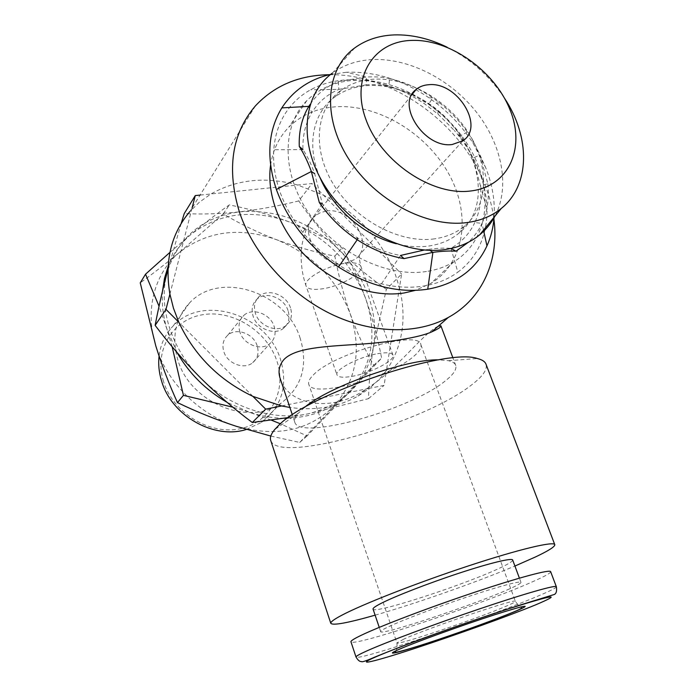 <?xml version="1.0" encoding="UTF-8"?>
<svg xmlns="http://www.w3.org/2000/svg" width="697" height="697" viewBox="0 0 697 697"><rect width="100%" height="100%" fill="white"/><g stroke="black" fill="none" stroke-linecap="round" stroke-linejoin="round"><path stroke-width="0.52" stroke-dasharray="3.48 2.61" d="M257.176 345.808C253.586 333.541 236.187 327.224 227.701 335.257C223.214 339.517 221.907 344.945 223.789 351.549C227.248 363.625 244.133 370.055 252.715 362.701C257.707 358.38 259.188 352.752 257.176 345.808M239.907 332.086C237.938 325.29 239.254 319.723 243.837 315.392C252.506 307.211 270.401 313.833 274.156 326.44C276.273 333.584 274.775 339.352 269.687 343.752C260.922 351.236 243.532 344.518 239.907 332.086M246.372 429.448L261.445 422.443C281.815 406.726 288.166 385.711 280.499 359.408C267.421 315 203.071 293.498 173.335 325.769C165.328 334.002 160.571 344.109 159.073 356.08M300.224 338.402C286.458 292.609 220.104 269.905 189.601 302.855C175.435 318.059 171.471 336.939 177.709 359.469C189.715 402.814 249.125 426.973 281.048 403.18C301.914 387.123 308.309 365.533 300.224 338.402M163.499 381.416C153.601 349.938 173.196 318.904 203.402 314.608C233.486 309.86 267.108 331.354 276.892 360.985C287.103 390.52 270.776 422.495 240.23 428.716C209.832 435.407 172.943 412.981 163.499 381.416M377.617 353.684C386.791 352.116 391.914 352.612 392.986 355.174C395.225 360.419 371.109 372.921 352.917 376.197C343.49 377.913 338.176 377.452 336.956 374.803C334.455 369.776 359.086 356.847 377.617 353.684M304.415 407.484L298.246 413.304C295.284 416.78 294.117 419.681 294.744 422.016C298.368 441.367 410.341 409.914 445.339 380.876C453.242 374.655 456.727 369.567 455.803 365.611C455.124 363.294 452.684 361.656 448.476 360.689L438.875 359.835M270.811 440.739C279.009 464.272 423.262 422.948 470.989 385.38C482.272 376.903 487.334 369.976 486.157 364.618M313.362 374.951C333.34 353.222 420.491 329.211 420.901 344.823C421.633 347.742 419.446 351.41 414.332 355.818C390.956 377.26 311.245 399.067 308.736 384.099C308.091 381.695 309.625 378.645 313.362 374.951M412.11 94.513C470.606 119.248 500.185 199.969 459.471 232.702C451.125 239.82 440.887 244.264 428.76 246.024C418.488 247.435 407.675 246.677 396.34 243.767M319.932 177.439C305.957 145.22 313.049 112.086 335.388 96.561C344.701 89.991 355.583 86.315 368.042 85.531C382.522 84.773 397.168 87.744 411.979 94.452M426.442 271.499C387.183 277.702 336.564 253.394 309.111 213.596C281.475 173.867 281.562 125.878 306.776 100.682C319.374 88.292 335.309 81.488 354.607 80.286C398.109 77.846 447.622 108.192 470.928 150.055C494.443 191.806 488.475 240.779 453.712 261.889C445.679 266.733 436.583 269.939 426.442 271.499M434.51 238.844C400.026 243.802 355.566 220.418 333.628 184.627C311.472 148.905 315.793 108.018 341.382 90.061C350.617 83.553 361.429 79.928 373.801 79.188C408.259 77.245 447.979 100.237 468.637 133.075C489.399 165.842 488.702 205.293 465.004 225.689C456.727 232.737 446.559 237.128 434.51 238.844M354.808 47.866L332.277 73.176C343.638 64.891 357.03 60.351 372.459 59.567C409.087 57.903 450.732 79.475 476.513 112.252C502.241 145.037 510.326 186.962 494.896 216.227M270.584 165.128C272.893 149.994 278.939 137.379 288.741 127.281C301.104 115.022 316.717 108.201 335.571 106.798C378.079 103.914 426.32 133.101 448.781 173.849C471.442 214.493 465.134 262.429 430.973 283.33L415.29 290.379M550.691 571.767C550.464 573.169 544.749 576.349 533.545 581.324C485.112 603.184 352.926 647.33 350.983 641.867M509.734 588.782C476.06 604.168 379.464 636.344 380.667 631.569C380.623 630.863 383.211 629.278 388.429 626.803C402.439 620.147 436.784 607.113 467.914 596.719C499.096 586.299 521.121 580.47 520.999 582.422C520.886 583.354 517.13 585.471 509.734 588.782M512.704 560.083C512.696 561.259 509.045 563.603 501.753 567.114C469.02 583.258 374.176 614.432 373.078 609.143M375.117 615.172C415.917 603.558 475.676 582.561 514.917 566.042M288.044 310.609C284.141 297.724 265.845 290.858 257.036 299.144C252.366 303.535 251.059 309.207 253.098 316.159C256.853 328.871 274.653 335.841 283.566 328.252C288.741 323.791 290.231 317.91 288.044 310.609M290.475 307.839C286.554 294.901 268.179 287.992 259.345 296.295C254.666 300.703 253.359 306.392 255.407 313.362C259.197 326.126 277.058 333.149 285.997 325.534C291.189 321.064 292.679 315.166 290.475 307.839M288.48 417.529L308.03 413.844L368.513 398.658C368.896 382.27 370.56 364.897 373.505 346.531C376.145 329.733 374.385 312.753 368.251 295.58C361.978 278.46 352.159 263.118 338.803 249.543C309.904 221.629 276.848 209.056 239.655 211.836C202.522 216.941 178.345 237.215 167.106 272.649C157.931 306.262 170.957 348.753 200.553 377.931C229.749 407.501 273.093 421.432 308.03 413.844C344.893 404.365 366.718 381.93 373.505 346.531L386.365 289.272L401.611 274.043L386.417 370.508L379.856 378.68L369.576 388.299L281.579 405.95M438.23 326.196C435.939 327.128 432.462 329.594 427.801 333.584C413.016 346.487 391.383 373.339 365.96 389.17C329.794 414.628 286.641 403.38 280.116 378.332M329.35 74.718C392.472 73.507 461.388 123.43 484.946 184.871C489.451 196.24 492.439 207.662 493.912 219.146M255.407 105.892L189.872 211.557L199.377 202.208L210.921 193.975C236.954 179.312 265.862 176.324 297.663 185.019L323.504 195.177C353.179 210.79 375.395 233.216 390.146 262.464L395.487 274.958L399.459 287.739C406.961 318.625 402.613 346.209 386.417 370.508L384.064 385.397L369.576 388.299L358.04 396.07C338.28 407.109 315.558 410.908 289.865 407.449M200.091 195.09L311.977 183.538L401.611 274.043M169.902 294.125L192.076 208.011M252.915 396.384L178.798 322.214M368.513 398.658L384.064 385.397M181.168 223.493L167.916 269.556M386.365 289.272C369.515 277.563 353.667 264.32 338.803 249.543C324.105 234.514 310.757 218.3 298.769 200.919L311.977 183.538M298.769 200.919C278.669 205.903 258.962 209.544 239.655 211.836C220.269 213.901 201.799 214.476 184.235 213.57M177.064 352.551L167.167 329.794C163.063 316.543 161.538 303.526 162.593 290.727M168.047 266.698C173.213 253.577 181.054 242.652 191.579 233.922C219.991 212.724 252.802 208.804 290.004 222.169C326.414 237.25 351.602 262.63 365.568 298.307C377.739 334.621 372.364 365.986 349.424 392.394C333.61 408.625 312.97 417.242 287.512 418.217M284.21 418.235C272.788 418.113 261.297 416.153 249.753 412.38L227.056 402.326M447.099 47.196C470.736 59.149 489.886 76.182 504.541 98.277M172.142 346.723L167.167 329.794L159.055 306.253M169.929 252.375L191.579 233.922C205.842 222.221 218.414 212.541 229.313 204.883C250.336 209.126 270.567 214.894 290.004 222.169C309.259 229.722 326.614 238.287 342.079 247.862C350.748 262.586 358.58 279.401 365.568 298.307C372.242 317.248 377.6 337.2 381.642 358.153L307.098 435.939L280.438 423.811M271.403 420.169L249.753 412.38L232.859 407.179M270.811 436.061L299.71 442.438L373.731 365.263C364.67 349.267 356.838 332.147 350.243 313.911C343.769 295.249 338.637 275.986 334.83 256.13C314.852 252.131 295.415 246.651 276.509 239.69C312.143 254.239 336.721 278.983 350.243 313.911C361.978 349.458 356.533 380.231 333.898 406.212C308.771 430.763 276.204 437.455 236.205 426.276C199.194 414.602 166.696 382.191 155.797 345.939C144.323 309.703 154.778 272.449 180.044 251.887C207.933 230.899 240.082 226.83 276.509 239.69C257.724 232.476 239.977 223.885 223.258 213.927L180.044 251.887C166.069 263.457 152.8 273.782 140.245 282.843M299.71 442.438L307.098 435.939M373.731 365.263L381.642 358.153M334.83 256.13L342.079 247.862M223.258 213.927L229.313 204.883M439.546 102.868L436.13 103.043L429.03 97.85L432.776 97.876L439.546 102.868C450.262 111.285 459.506 121.008 467.278 132.021L472.836 140.254L480.024 155.013L487.795 183.677L480.451 185.89L473.002 158.019L480.024 155.013L485.704 167.663C492.378 184.6 495.166 201.119 494.068 217.229M487.795 183.677C489.381 198.148 487.456 211.383 482.01 223.362L474.805 222.552C479.876 211.479 481.758 199.264 480.451 185.89L486.976 209.37C486.75 196.641 484.049 183.712 478.883 170.573C473.629 157.461 466.398 145.237 457.188 133.894L454.27 130.409L457.188 133.894M483.509 230.149L482.01 223.362C478.647 230.62 474.091 236.928 468.34 242.277M450.994 248.463L457.851 272.135C467.469 265.017 474.814 255.973 479.876 245.004C484.833 233.992 487.203 222.116 486.976 209.37M436.13 103.043C450.942 114.596 463.278 128.013 473.132 143.312L485.704 167.663M467.278 132.021L460.639 135.776C454.209 126.776 446.707 118.69 438.134 111.52L428.577 104.254L432.776 97.876C419.158 88.502 404.8 82.063 389.701 78.552L388.708 86.297L411.918 94.557M473.002 158.019L464.359 141.012L460.639 135.776L457.851 134.251M429.03 97.85C402.465 79.789 374.951 71.26 346.505 72.253L366.474 77.019L366.265 84.842C374.847 84.337 382.331 84.825 388.708 86.297L386.295 85.13C399.712 89.312 412.589 95.628 424.926 104.088L438.326 114.439L454.27 130.409M310.209 104.289C317.144 93.947 326.492 86.367 338.254 81.54L366.474 77.019C375.3 76.565 383.045 77.079 389.701 78.552M412.032 94.609L428.577 104.254M386.295 85.13C372.86 80.957 359.547 79.214 346.339 79.894C333.149 80.686 321.265 83.971 310.688 89.747C300.102 95.541 291.52 103.635 284.934 114.038C278.46 124.545 274.749 136.446 273.79 149.759C272.867 163.098 274.897 177.029 279.872 191.536C285.003 206.042 292.635 219.642 302.786 232.336C312.962 245.013 324.959 255.895 338.768 264.982C352.63 273.947 366.857 280.229 381.459 283.836C396.035 287.399 410.028 288.149 423.41 286.092C436.723 283.906 448.206 279.253 457.851 272.135M330.692 74.405L346.505 72.253M338.254 81.54L338.864 89.364C327.372 94.313 318.372 102.05 311.881 112.574L309.302 107.312M366.265 84.842L338.864 89.364L310.688 89.747M381.459 283.836L400.522 255.459C385.676 252.819 371.283 246.947 357.361 237.86C343.482 228.633 331.798 217.264 322.319 203.733L314.695 173.675C311.324 164.344 307.412 156.311 302.942 149.585C302.515 135.549 305.495 123.212 311.881 112.574M302.942 149.585L273.79 149.759M322.319 203.733L302.786 232.336M424.264 250.023L428.455 249.378L429.91 250.354M428.455 249.378C437.115 248.176 444.564 247.836 450.793 248.359C461.614 242.173 469.612 233.573 474.805 222.552M326.518 211.034C352.072 206.765 375.256 245.902 354.912 259.441L345.242 263.309C326.788 265.574 303.021 279.323 305.983 285.718C307.447 289.089 312.866 290.126 322.249 288.837C340.371 286.406 363.668 273.111 360.933 266.481C359.608 263.231 354.381 262.168 345.242 263.309C320.332 268.223 296.321 230.027 315.183 215.843L320.359 212.637L326.518 211.034M403.833 639.105L396.933 642.887C395.434 646.285 477.619 618.596 506.022 606.259C512.156 603.637 515.292 602.016 515.423 601.398C519.57 597.085 428.943 627.64 403.833 639.105M556.311 586.639L556.372 586.796C556.049 587.946 550.229 590.908 538.92 595.682C489.433 616.889 355 662.194 355.984 656.966M227.701 335.257L243.837 315.392M173.335 325.769L189.601 302.855M392.986 355.174L360.933 266.481C359.495 260.8 359.016 256.905 359.504 254.788L462.939 140.707M298.246 413.304L274.74 429.5M395.574 651.843C394.955 650.571 397.517 652.732 396.933 642.887L308.736 384.099M420.901 344.823L515.423 601.398C521.025 609.492 521.617 606.216 521.774 607.645M341.382 90.061L335.388 96.561M306.776 100.682L288.741 127.281M380.667 631.569L379.246 627.378M257.036 299.144L259.345 296.295M294.744 422.016L292.357 414.872M358.04 396.07L365.96 389.17M455.803 365.611L452.945 357.97M283.566 328.252L285.997 325.534M520.999 582.422L519.404 578.144M453.712 261.889L430.973 283.33M465.004 225.689L459.471 232.702M448.476 360.689L477.384 358.537M411.596 95.149L315.183 215.843C311.742 219.424 308.684 224.207 305.992 230.184C302.542 240.613 300.947 248.428 301.191 253.638C300.895 264.747 302.489 275.437 305.983 285.718L336.956 374.803M261.445 422.443L281.048 403.18M252.715 362.701L269.687 343.752M472.836 140.254L473.132 143.312M438.326 114.439L437.76 113.097L438.134 111.52M458.504 134.608C463.54 141.569 462.634 140.228 464.359 141.012"/><path stroke-width="1.05" d="M159.073 356.08C158.158 364.226 158.977 372.459 161.521 380.806C171.34 415.726 214.223 439.851 246.372 429.448M428.751 84.712C457.302 81.497 485.129 126.627 462.939 140.707L452.222 144.514C424.351 148.661 395.487 104.175 416.179 89.416C419.603 86.611 423.793 85.043 428.751 84.712M554.716 544.505L486.157 364.618C485.347 361.804 482.42 359.774 477.384 358.537C447.143 347.428 307.386 394.354 278.443 425.623L274.74 429.5C271.229 433.734 269.844 437.272 270.602 440.103L270.811 440.739M411.361 40.417C373.069 41.428 350.243 78.073 366.143 120.093C381.477 162.157 432.114 196.031 470.484 191.013C509.106 186.63 525.939 147.703 509.751 109.098C494.086 70.414 449.46 38.814 411.361 40.417M504.541 98.277C530.469 137.248 530.356 185.297 501.213 208.499C491.916 216.035 480.59 220.722 467.208 222.543C427.261 228.093 374.899 200.579 348.439 158.541C321.726 116.591 325.778 68.846 354.808 47.866C365.899 39.842 379.037 35.521 394.214 34.911C411.683 34.414 429.308 38.509 447.099 47.196M396.34 243.767C364.339 235.752 332.817 208.525 319.932 177.439M494.896 216.227C491.054 223.423 485.966 229.635 479.649 234.863C470.144 242.643 458.582 247.54 444.974 249.552C404.321 255.668 351.323 228.285 324.793 185.82C298.02 143.443 302.585 94.836 332.277 73.176M415.29 290.379L404.251 292.949C373.583 297.854 335.701 284.681 308.222 258.535C280.778 232.345 266.219 195.448 270.584 165.128M350.983 641.867L350.931 641.719C350.852 640.787 354.215 638.67 361.02 635.394C380.022 626.211 429.335 607.409 474.465 592.328C519.666 577.203 550.987 568.97 550.691 571.767L556.311 586.639M373.078 609.143L373.026 608.995C372.921 608.089 375.43 606.312 380.553 603.654C394.319 596.519 428.394 583.258 459.428 573.065C490.505 562.836 512.626 557.591 512.704 560.083L519.404 578.144M514.917 566.042L535.505 556.938C548.26 550.9 554.699 546.857 554.829 544.801C554.873 540.785 519.431 549.097 468.271 565.964C417.189 582.779 361.9 604.491 341.33 615.486C334.09 619.337 330.57 621.933 330.77 623.266C332.626 625.749 347.411 623.048 375.117 615.172M292.357 414.872L280.116 378.332C277.894 371.327 279.183 365.045 283.984 359.486C295.284 347.803 324.558 346.548 355.514 344.475C386.887 342.697 418.601 337.757 431.67 331.911C438.491 328.792 441.567 326.745 440.887 325.769L438.23 326.196M289.865 407.449L281.579 405.95L252.915 396.384C219.111 380.196 194.411 355.47 178.798 322.214L173.483 308.257L169.902 294.125C164.431 261.27 171.087 233.748 189.872 211.557M493.912 219.146C499.313 259.937 482.777 298.682 448.249 317.475C416.963 334.638 371.98 334.029 330.352 313.702C288.785 293.289 253.656 254.109 239.559 212.498C226.438 169.24 231.718 133.711 255.407 105.892C274.418 85.557 299.065 75.163 329.35 74.718M438.875 359.835C406.856 358.833 328.514 386.617 304.415 407.484M192.076 208.011L195.273 195.587L200.091 195.09M281.579 405.95L265.67 409.139L252.915 396.384M178.798 322.214L165.982 309.381L169.902 294.125M167.916 269.556L167.106 272.649C162.235 291.442 158.245 309.006 155.135 325.351C169.136 343.952 184.278 361.482 200.553 377.931C217.037 394.223 234.288 409.078 252.305 422.504L265.67 409.139M252.305 422.504L288.48 417.529M155.135 325.351L165.982 309.381M181.168 223.493L184.235 213.57L195.273 195.587M162.593 290.727L164.492 278.382L168.047 266.698M227.056 402.326C205.781 390.093 189.122 373.505 177.064 352.551M287.512 418.217L284.21 418.235M159.055 306.253L145.542 274.191L169.929 252.375M232.859 407.179L183.433 395.347L172.142 346.723M280.438 423.811L271.403 420.169M145.542 274.191L140.245 282.843L155.797 345.939C162.087 365.942 169.319 384.831 177.482 402.596C196.11 411.613 215.678 419.507 236.205 426.276L270.811 436.061M177.482 402.596L183.433 395.347M494.068 217.229C493.354 227.361 490.984 236.91 486.968 245.858L483.509 230.149M310.209 104.289L308.841 106.353L309.302 107.312M330.692 74.405C309.607 79.162 293.315 90.331 281.823 107.904L308.841 106.353C301.888 117.837 298.708 131.21 299.283 146.483L302.942 149.585M314.695 173.675L311.359 171.506L276.369 189.488C266.115 158.01 267.936 130.818 281.823 107.904M276.369 189.488C287.913 221.036 308.64 246.877 338.524 267.012L357.23 239.733C342.149 229.714 329.515 217.325 319.322 202.566L311.359 171.506C307.865 161.878 303.84 153.54 299.283 146.483M429.91 250.354L432.889 252.366L404.077 258.613C387.976 255.895 372.364 249.604 357.23 239.733L357.361 237.86M319.322 202.566L322.319 203.733M468.34 242.277L456.004 251.19C449.487 250.746 441.785 251.138 432.889 252.366L427.749 289.203C398.571 293.446 368.826 286.049 338.524 267.012M404.077 258.613L400.522 255.459L424.264 250.023M486.968 245.858C475.938 269.495 456.195 283.94 427.749 289.203M456.004 251.19L450.994 248.463M514.769 611.635C495.863 619.485 456.108 633.808 426.564 643.462C396.828 653.202 382.662 656.443 399.764 649.073C416.37 641.867 462.59 625.122 494.356 614.859C526.836 604.613 533.641 603.541 514.769 611.635M535.714 604.822C508.949 615.852 455.263 635.176 414.776 648.437C374.097 661.784 352.856 666.872 375.866 656.853C398.153 647.06 464.341 623.057 509.132 608.629C554.185 594.48 563.045 593.208 535.714 604.822M355.984 656.966C355.967 656.217 359.408 654.291 366.291 651.172C385.519 642.46 435.111 623.902 480.338 608.62C525.651 593.313 556.868 584.513 556.372 586.796C556.973 590.925 556.311 593.478 554.394 594.445L518.298 605.615C494.077 613.351 466.929 622.604 436.871 633.373C416.928 640.491 396.218 648.402 374.742 657.105C366.273 660.878 361.821 662.359 361.403 661.54C359.678 661.723 357.875 660.198 355.984 656.966L350.931 641.719M521.774 607.645C521.373 608.516 518.786 609.901 514.02 611.827C498.303 618.439 466.537 630.001 439.241 639.21C411.064 648.768 392.054 653.96 395.574 651.843M379.246 627.378L373.026 608.995M330.77 623.266L270.602 440.103M431.67 331.911L448.249 317.475M452.945 357.97L440.948 325.935M501.213 208.499L479.649 234.863M411.596 95.149L416.179 89.416"/></g></svg>
